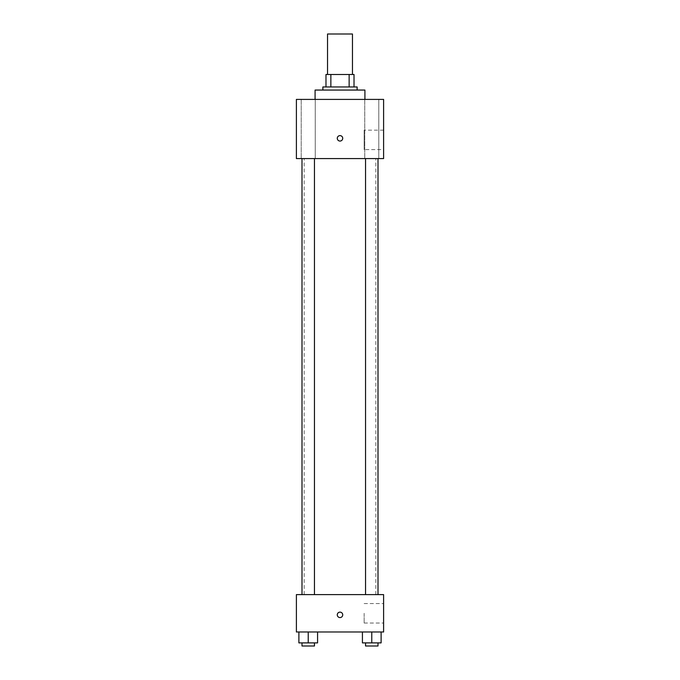 <?xml version="1.0" encoding="UTF-8"?>
<svg xmlns="http://www.w3.org/2000/svg" width="680" height="680" viewBox="0 0 680 680"><rect width="100%" height="100%" fill="white"/><g stroke="black" fill="none" stroke-linecap="round" stroke-linejoin="round"><path stroke-width="0.51" stroke-dasharray="3.4 2.55" d="M327.539 34L352.461 34M340 74.485L327.539 74.485L340 74.485M349.137 86.947L349.137 74.485L354.017 74.485L354.017 86.947L330.863 86.947L354.017 86.947M349.137 74.485L325.983 74.485M330.863 86.947L325.983 86.947L330.863 86.947L330.863 74.485M357.127 86.947L322.873 86.947M322.873 90.058L357.127 90.058L322.873 90.058M315.087 90.058L364.913 90.058M340 99.407L315.087 99.407L340 99.407M378.786 99.407L364.752 99.407L378.786 99.407L364.752 99.407L378.786 99.407L378.786 158.576L364.752 158.576L378.786 158.576L364.752 158.576L378.786 158.576L378.786 99.407M315.248 99.407L301.214 99.407L315.248 99.407L301.214 99.407L315.248 99.407L315.248 158.576L301.214 158.576L315.248 158.576L301.214 158.576L315.248 158.576L315.248 99.407M383.605 99.407L296.395 99.407L296.395 158.576L383.605 158.576L383.605 99.407M383.605 149.625L383.605 130.16L383.605 149.625L364.14 149.625L364.14 130.16L364.14 149.625M296.395 138.338L296.395 135.609L296.403 138.338M340 141.057A2.728 2.728 0 0 1 337.637 136.977A2.728 2.728 0 0 1 342.363 136.977A2.728 2.728 0 0 1 340 141.057M340 135.609A2.728 2.728 0 0 0 337.637 139.697A2.728 2.728 0 0 0 342.363 139.697A2.728 2.728 0 0 0 340 135.609A2.728 2.728 0 0 0 337.637 139.697A2.728 2.728 0 0 0 342.363 139.697A2.728 2.728 0 0 0 340 135.609M377.995 158.576L365.543 158.576L377.995 158.576L365.543 158.576L377.995 158.576L377.995 594.609L365.543 594.609L377.995 594.609M314.457 158.576L302.005 158.576L314.457 158.576L302.005 158.576L314.457 158.576L314.457 594.609L302.005 594.609L314.457 594.609M340 158.576L304.181 158.576L340 158.576M340 594.609L304.181 594.609L340 594.609M383.605 594.609L296.395 594.609L296.395 631.983L383.605 631.983L383.605 594.609M296.395 614.856L296.395 612.127L296.403 614.856M381.115 642.889L371.764 642.889L381.115 642.889L381.115 631.983L362.423 631.983L381.115 631.983L362.423 631.983L381.115 631.983L362.423 631.983L381.115 631.983L362.423 631.983L381.115 631.983L381.115 642.889L362.423 642.889L362.423 631.983L362.423 642.889L377.995 642.889L371.764 642.889L371.764 631.983L371.764 642.889L362.423 642.889L362.423 631.983M317.577 642.889L308.236 642.889L317.577 642.889L317.577 631.983L298.885 631.983L317.577 631.983L298.885 631.983L317.577 631.983L298.885 631.983L317.577 631.983L298.885 631.983L317.577 631.983L317.577 642.889L298.885 642.889L298.885 631.983L298.885 642.889L314.457 642.889L308.236 642.889L308.236 631.983L308.236 642.889L298.885 642.889L298.885 631.983M383.605 613.3L383.605 623.033L383.605 613.3M340 612.127A2.728 2.728 0 0 0 337.637 616.216A2.728 2.728 0 0 0 342.363 616.216A2.728 2.728 0 0 0 340 612.127A2.728 2.728 0 0 0 337.637 616.216A2.728 2.728 0 0 0 342.363 616.216A2.728 2.728 0 0 0 340 612.127M340 617.576A2.728 2.728 0 0 1 337.637 613.496A2.728 2.728 0 0 1 342.363 613.496A2.728 2.728 0 0 1 340 617.576M364.14 613.3L364.14 623.033L364.14 613.3M365.543 642.889L365.543 646L377.995 646L365.543 646L377.995 646L377.995 642.889L365.543 642.889L377.995 642.889M371.764 642.889L371.764 631.983M302.005 642.889L302.005 646L314.457 646L302.005 646L314.457 646L314.457 642.889L302.005 642.889L314.457 642.889M308.236 642.889L308.236 631.983M364.752 99.407L364.752 158.576L364.752 99.407M301.214 99.407L301.214 158.576L301.214 99.407M383.605 130.16L364.14 130.16M375.819 594.609L375.819 158.576M304.181 594.609L304.181 158.576M302.005 594.609L302.005 158.576M365.543 594.609L365.543 158.576M364.14 623.033L383.605 623.033M364.14 603.568L383.605 603.568"/><path stroke-width="1.02" d="M352.461 74.485L352.461 34L327.539 34L327.539 74.485M330.863 86.947L330.863 74.485L325.983 74.485L325.983 86.947L325.983 74.485M330.863 74.485L354.017 74.485L354.017 86.947M349.137 86.947L349.137 74.485M322.873 90.058L322.873 86.947L357.127 86.947L357.127 90.058M364.913 99.407L364.913 90.058L315.087 90.058L315.087 99.407M296.395 99.407L383.605 99.407L383.605 158.576L296.395 158.576L296.395 99.407M340 141.057A2.728 2.728 0 0 1 337.637 136.977A2.728 2.728 0 0 1 342.363 136.977A2.728 2.728 0 0 1 340 141.057M296.395 594.609L383.605 594.609L383.605 631.983L296.395 631.983L296.395 594.609M340 617.576A2.728 2.728 0 0 1 337.637 613.496A2.728 2.728 0 0 1 342.363 613.496A2.728 2.728 0 0 1 340 617.576M362.423 631.983L362.423 642.889L381.115 642.889L381.115 631.983L381.115 642.889M371.764 642.889L371.764 631.983M377.995 642.889L377.995 646L365.543 646L365.543 642.889M298.885 631.983L298.885 642.889L317.577 642.889L317.577 631.983L317.577 642.889M308.236 642.889L308.236 631.983M314.457 642.889L314.457 646L302.005 646L302.005 642.889M365.543 158.576L365.543 594.609M377.995 158.576L377.995 594.609M314.457 594.609L314.457 158.576M302.005 594.609L302.005 158.576"/></g></svg>
